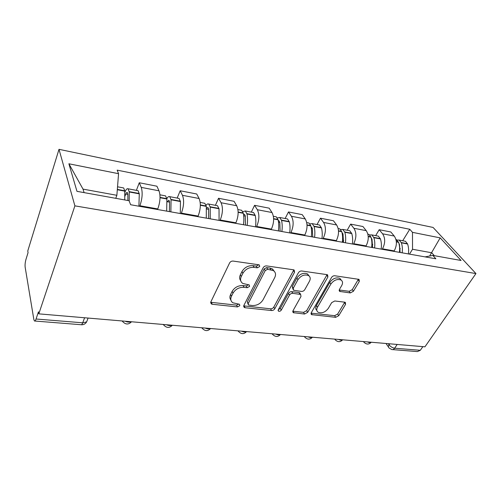 <?xml version="1.0" encoding="UTF-8"?>
<svg xmlns="http://www.w3.org/2000/svg" width="501" height="501" viewBox="0 0 501 501"><rect width="100%" height="100%" fill="white"/><g stroke="black" fill="none" stroke-linecap="round" stroke-linejoin="round"><path stroke-width="0.75" d="M259.693 266.545L259.355 264.966L258.817 264.785L233.153 261.071C231.587 260.99 230.404 261.622 229.596 262.956L210.84 301.921L211.309 303.944L212.261 304.264L237.449 306.931L239.791 305.679L239.503 304.282L232.852 302.786C230.698 301.233 230.235 299.059 231.468 296.273L233.028 293.135C235.526 289.102 239.171 287.167 243.962 287.317L247.193 287.712L249.573 286.447L249.26 284.956L242.778 283.447C240.474 281.819 239.973 279.508 241.282 276.527L242.897 273.283C245.471 269.118 249.179 267.146 254.013 267.371L257.27 267.835L259.693 266.545M350.299 292.928L353.412 291.256L359.311 281.443L359.067 279.376L334.756 275.757C333.434 275.7 332.357 276.276 331.53 277.485L311.265 312.73L311.528 314.622L335.689 317.327L338.739 315.686L345.571 304.307L345.352 302.379L344.751 302.184L334.781 300.982L331.662 302.654L328.28 308.409C325.249 312.292 321.88 313.588 318.179 312.292C316.557 311.14 316.325 309.436 317.496 307.182L330.86 284.048C333.873 280.084 337.248 278.731 340.987 279.996C342.772 281.236 343.016 283.084 341.72 285.532L339.446 289.409L339.703 291.425L350.299 292.928L349.178 291.306L352.284 289.641L358.428 279.182M475.95 273.571L424.942 346.817L38.809 313.851L74.893 205.861L475.95 273.571L433.077 227.441L58.999 149.329L27.768 250.976L28.056 252.629L25.946 259.48C25.163 262.336 24.9 264.923 25.163 267.233L33.855 319.538L34.45 320.991C34.957 321.285 35.496 320.621 36.059 319.005L82.709 322.807L86.635 321.905L87.55 319.494M294.55 272.212L294.15 270.02L293.467 269.788L266.613 265.912C265.135 265.837 263.983 266.451 263.169 267.741L243.855 305.472L244.256 307.457L245.114 307.739L271.523 310.532C272.907 310.557 273.991 309.981 274.767 308.798L294.55 272.212L293.505 270.54L293.749 269.851M301.734 270.985L326.978 274.636L327.585 274.836L327.898 276.965L307.683 312.342L304.539 314.027L293.298 312.68L292.997 310.764L300.976 296.467L300.65 294.45L292.766 293.329C291.388 293.292 290.298 293.874 289.503 295.076L281.274 310.119C280.46 311.19 279.533 311.534 278.481 311.152L278.249 309.8L298.402 272.763C299.229 271.511 300.337 270.922 301.734 270.985M422.85 346.636L420.308 350.299L417.377 351.583L392.652 349.61M38.809 313.851L38.452 311.822L36.059 319.005M74.893 205.861L58.999 149.329M157.564 209.506L157.796 208.93C160.276 201.797 160.683 195.759 159.005 190.8L141.232 187.387C142.791 192.384 142.353 198.502 139.917 205.754L139.685 206.343M141.232 187.387L139.278 182.759L136.391 190.361M159.005 190.8L156.913 186.209L139.278 182.759M177.166 198.077L180.191 190.762L182.458 195.309C184.28 200.206 183.923 206.143 181.381 213.119L181.143 213.683M197.876 216.645L198.12 216.088C200.694 209.224 201.02 203.362 199.097 198.509L196.718 194L180.191 190.762M215.399 205.316L218.549 198.271L221.073 202.736C223.127 207.533 222.845 213.288 220.215 220.014L219.97 220.559M235.664 223.34L235.915 222.801C238.576 216.181 238.833 210.495 236.685 205.742L234.067 201.308L218.549 198.271M251.327 212.111L254.577 205.316L257.326 209.712C259.581 214.409 259.361 220.002 256.662 226.483L256.406 227.009M271.16 229.627L271.417 229.107C274.141 222.713 274.335 217.19 272.005 212.53L269.169 208.172L254.577 205.316M285.144 218.511L288.482 211.954L291.432 216.269C293.855 220.872 293.692 226.308 290.937 232.57L290.674 233.078M304.564 235.539L304.833 235.038C307.608 228.863 307.746 223.49 305.253 218.924L302.235 214.641L288.482 211.954M317.039 224.548L320.452 218.204L323.565 222.444C326.138 226.959 326.026 232.245 323.226 238.307L322.957 238.795M336.058 241.119L336.328 240.637C339.152 234.656 339.24 229.427 336.609 224.955L333.428 220.747L320.452 218.204M347.168 230.247L350.637 224.116L353.894 228.281C356.606 232.702 356.537 237.85 353.7 243.718L353.424 244.194M365.805 246.386L366.081 245.916C368.93 240.123 368.98 235.038 366.225 230.648L362.912 226.515L350.637 224.116M375.675 235.639L379.188 229.702L382.576 233.798C385.394 238.132 385.369 243.142 382.501 248.834L382.219 249.291M393.936 251.37L394.218 250.913C397.093 245.296 397.105 240.342 394.243 236.04L390.811 231.976L379.188 229.702M115.762 198.321L116.871 195.302L83.022 189.121L84.099 192.622M434.304 255.667L431.743 252.773L412.536 249.266L412.486 232.345L440.172 237.875L461.083 260.489L432.864 255.41L435.851 258.792L130.629 204.74L129.07 200.719L76.972 191.338L68.888 163.783L118.562 173.697L116.871 195.302M412.486 232.345L409.768 229.27L117.178 170.14L118.562 173.697M429.645 256.017L440.172 237.875M412.536 249.266L409.486 254.12M402.691 240.756L409.768 229.27M432.864 255.41L425.061 256.881M68.888 163.783L83.022 189.121M258.716 264.835L256.299 266.119L253.055 265.655C248.227 265.424 244.532 267.384 241.97 271.542L242.897 273.283M240.712 280.717C239.409 279.063 239.296 277.091 240.361 274.786L241.97 271.542M230.892 300.049C229.69 298.502 229.59 296.655 230.592 294.507L232.145 291.369C234.631 287.349 238.269 285.413 243.048 285.57L246.267 285.971L248.621 284.756M210.708 302.272L236.572 305.159L238.82 304.069M243.699 305.86L270.571 308.81C271.962 308.829 273.039 308.253 273.809 307.075L293.505 270.54M267.615 269.3L265.217 270.578L248.214 303.587L248.496 304.984L252.385 305.541C256.969 305.629 260.507 303.744 262.994 299.88L274.723 277.585C276.145 274.561 275.682 272.231 273.333 270.584L267.615 269.3L266.626 267.597L264.234 268.868L265.217 270.578M248.058 304.145L247.312 301.834L264.234 268.868M274.329 271.379L272.331 268.887L269.97 268.073L270.966 269.776M266.626 267.597L269.97 268.073M292.816 311.184L303.531 312.342L306.668 310.664L327.059 274.648M300.212 293.736L298.928 292.534L291.751 291.638C290.38 291.601 289.296 292.177 288.501 293.379L280.303 308.409L281.274 310.119M278.349 309.618L280.303 308.409M309.461 281.243C310.708 278.756 310.395 276.853 308.522 275.55C304.52 274.153 300.988 275.531 297.926 279.671L293.254 288.213L293.605 290.279L301.508 291.419C302.867 291.463 303.95 290.881 304.758 289.684L309.461 281.243M309.017 275.907L307.451 273.89C303.456 272.494 299.936 273.859 296.886 277.999L297.926 279.671M292.991 289.259L292.24 286.528L296.886 277.999M340.298 291.62L339.196 289.991L349.178 291.306M341.3 280.203L339.86 278.374C336.127 277.103 332.764 278.456 329.758 282.414L330.86 284.048M316.826 310.401C315.492 309.205 315.367 307.576 316.457 305.516L329.758 282.414M311.077 313.15L334.624 315.674L337.668 314.046L344.475 302.679L345.571 304.307M124.962 196.204L125.776 194.019C126.277 192.753 126.778 192.234 127.279 192.459L127.849 194.175L127.905 200.506M129.208 201.07L129.239 191.964L128.106 188.796C127.072 188.326 126.039 189.403 124.999 192.021L124.887 192.334M138.909 206.205L139.278 193.843L138.088 190.687L137.418 190.555M123.027 187.837L123.678 187.956L124.755 190.8L124.762 199.943M167.152 201.909L168.881 200.206L169.513 201.565L169.419 211.61M170.86 211.86L171.06 199.78L169.72 196.668C168.787 196.229 167.829 196.88 166.846 198.64M180.297 213.532L180.448 201.54L179.07 198.44L178.325 198.296M164.854 195.747L165.58 195.885L166.896 199.003L166.676 211.121M206.556 208.078L207.865 207.47L208.573 208.804L208.66 218.555M210.226 218.831L210.22 207.101L208.717 204.051C207.871 203.65 206.988 204.039 206.074 205.216M219.075 220.402L219.031 208.748L217.484 205.711L216.676 205.554M204.039 203.162L204.828 203.312L206.318 206.374L206.299 218.142M243.517 214.422L244.469 214.284L245.308 215.906L245.477 225.074M247.156 225.375C247.719 221.21 247.663 217.409 246.98 213.971L245.321 210.977L242.853 211.691M255.472 226.847C256.03 222.707 255.955 218.931 255.253 215.518L253.569 212.537L252.704 212.374M240.824 210.126L241.67 210.282L243.311 213.288C243.987 216.733 244.037 220.54 243.473 224.724M278.274 220.647L278.9 220.697L279.802 222.287L280.103 231.211M281.875 231.525C282.414 227.479 282.307 223.784 281.543 220.434L279.758 217.49L277.429 217.922M289.697 232.909C290.236 228.894 290.117 225.218 289.334 221.887L287.524 218.962L286.61 218.787M275.425 216.67L276.32 216.839L278.093 219.789C278.85 223.145 278.951 226.853 278.412 230.911M272.926 269.306L272.763 269.619M311.027 226.659L312.311 228.299L312.718 236.986M314.572 237.311C315.091 233.385 314.935 229.79 314.102 226.521L312.211 223.634L309.994 223.878M321.949 238.62C322.469 234.719 322.3 231.143 321.454 227.892L319.532 225.018L318.58 224.836M308.027 222.839L308.967 223.02L310.852 225.913C311.678 229.189 311.829 232.796 311.309 236.735M308.553 275.569L308.748 275.224M312.518 236.948L312.787 236.453M341.958 232.433L342.991 233.973L343.498 242.434M345.421 242.778C345.922 238.958 345.728 235.457 344.832 232.264L342.841 229.427L340.724 229.546M352.391 244.012C352.886 240.217 352.679 236.735 351.771 233.56L349.761 230.736L348.777 230.554M338.801 228.663L339.778 228.851L341.763 231.687C342.646 234.888 342.841 238.401 342.34 242.227M342.615 242.277L343.673 240.411M371.21 237.988L371.999 239.34L372.594 247.588M374.573 247.939C375.055 244.225 374.823 240.812 373.878 237.693L371.805 234.906L369.769 234.938M381.167 249.103C381.643 245.421 381.405 242.021 380.447 238.921L378.355 236.146L377.341 235.958M368.905 234.362L367.878 234.167L368.905 234.362L370.972 237.148C371.917 240.273 372.143 243.699 371.661 247.425M371.805 246.141L372.769 244.507M398.934 243.348L399.46 244.419L400.136 252.466M402.165 252.823C402.635 249.216 402.372 245.885 401.376 242.828L399.234 240.098L397.274 240.06M408.409 253.932C408.872 250.343 408.603 247.031 407.601 243.993L405.441 241.275L404.401 241.075M395.953 239.422L398.621 242.315C399.61 245.371 399.873 248.715 399.403 252.335M399.629 249.636L400.255 248.615M388.288 343.686L389.064 344.801C390.598 346.711 392.458 347.851 394.656 348.208L420.308 350.299M389.722 343.811L389.064 344.801C388.175 346.266 388.212 347.35 389.183 348.057L391.769 349.541C392.872 349.811 393.83 349.366 394.656 348.208L397.18 344.45M366.225 230.648L353.894 228.281M336.609 224.955L323.565 222.444M305.253 218.924L291.432 216.269M272.005 212.53L257.326 209.712M236.685 205.742L221.073 202.736M199.097 198.509L182.458 195.309M394.243 236.04L382.576 233.798M394.218 250.913L382.501 248.834M366.081 245.916L353.7 243.718M336.328 240.637L323.226 238.307M304.833 235.038L290.937 232.57M271.417 229.107L256.662 226.483M235.915 222.801L220.215 220.014M198.12 216.088L181.381 213.119M157.796 208.93L139.917 205.754M125.212 321.229C127.429 322.199 129.396 322.368 131.093 321.73M131.519 321.767C128.607 324.742 125.695 324.711 122.783 321.673L122.044 320.959M166.495 324.754C168.637 325.694 170.478 325.85 172.012 325.224M205.203 328.055C207.27 328.969 208.992 329.113 210.382 328.499M241.57 331.161C243.561 332.044 245.183 332.182 246.436 331.581M275.794 334.086C277.717 334.937 279.245 335.069 280.378 334.474M308.065 336.841C309.925 337.668 311.371 337.793 312.392 337.211M338.544 339.44C340.348 340.248 341.707 340.361 342.634 339.791M367.377 341.901C369.124 342.684 370.414 342.797 371.247 342.233C369.018 344.563 366.651 344.632 364.152 342.433L363.432 341.569M172.319 325.249C169.551 328.111 166.752 328.105 163.933 325.237L163.157 324.466M210.595 328.518C207.953 331.274 205.253 331.286 202.504 328.568L201.715 327.76M246.58 331.593C244.043 334.248 241.432 334.28 238.745 331.687L237.95 330.854M280.472 334.486C278.024 337.048 275.487 337.098 272.857 334.618L272.074 333.766M312.442 337.211C310.075 339.697 307.601 339.747 305.021 337.38L304.257 336.515M342.659 339.791C340.361 342.196 337.943 342.258 335.407 339.979L334.662 339.108M84.606 317.759L82.709 322.807C82.101 324.36 81.481 324.992 80.868 324.698L34.876 321.028M253.055 265.655L254.013 267.371M240.361 274.786L241.282 276.527M246.267 285.971L247.193 287.712M243.048 285.57L243.962 287.317M232.145 291.369L233.028 293.135M230.592 294.507L231.468 296.273M236.572 305.159L237.449 306.931M211.441 302.466L212.261 304.264M256.299 266.119L257.27 267.835M273.809 307.075L274.767 308.798M270.571 308.81L271.523 310.532M244.219 305.979L245.114 307.739M247.312 301.834L248.214 303.587M326.796 275.331L327.898 276.965M306.668 310.664L307.683 312.342M303.531 312.342L304.539 314.027M293.041 311.215L294.031 312.918M298.928 292.534L299.955 294.219M291.751 291.638L292.766 293.329M288.501 293.379L289.503 295.076M292.24 286.528L293.254 288.213M316.457 305.516L317.496 307.182M337.668 314.046L338.739 315.686M334.624 315.674L335.689 317.327M311.196 313.163L312.217 314.841M358.152 279.84L359.311 281.443M352.284 289.641L353.412 291.256M139.24 193.511L129.208 191.632M124.755 190.8L117.328 189.409M124.793 191.138L117.303 189.735M139.278 193.843L129.239 191.964M127.868 194.407L125.776 194.019M180.404 201.214L171.01 199.454M166.852 198.678L160.044 197.4M166.896 199.003L160.038 197.726M180.448 201.54L171.06 199.78M169.582 202.116L167.246 201.684M218.975 208.435L210.169 206.781M206.268 206.055L200.356 204.947M206.318 206.374L200.356 205.26M219.031 208.748L210.22 207.101M208.666 209.337L206.637 208.961M255.191 215.211L246.918 213.664M243.248 212.975L238.144 212.017M243.311 213.288L238.15 212.324M255.253 215.518L246.98 213.971M245.346 216.113L243.693 215.806M289.259 221.586L281.474 220.127M278.024 219.482L273.627 218.661M278.093 219.789L273.64 218.956M289.334 221.887L281.543 220.434M279.852 222.488L278.525 222.244M321.373 227.598L314.027 226.22M310.777 225.613L307.025 224.911M310.852 225.913L307.038 225.2M321.454 227.892L314.102 226.521M312.361 228.5L311.334 228.306M351.689 233.272L344.751 231.976M341.676 231.399L338.507 230.804M341.763 231.687L338.519 231.08M351.771 233.56L344.832 232.264M343.047 234.167L342.283 234.03M380.359 238.639L373.79 237.405M370.884 236.867L368.235 236.366M370.972 237.148L368.254 236.641M380.447 238.921L373.878 237.693M372.055 239.528L371.529 239.434M407.507 243.718L401.282 242.553M398.533 242.039L396.347 241.632M398.621 242.315L396.372 241.895M407.601 243.993L401.376 242.828M399.522 244.607L399.209 244.544M88.095 318.06L86.635 321.905C85.389 323.915 83.617 324.867 81.319 324.761M388.45 346.999L386.02 343.492M210.658 302.523L211.309 303.944M243.636 306.236L244.256 307.457M272.331 268.887L273.333 270.584M292.741 311.722L293.298 312.68M299.623 292.766L300.65 294.45M278.074 310.432L278.481 311.152M307.451 273.89L308.522 275.55M339.152 290.618L339.703 291.425M339.86 278.374L340.987 279.996M310.996 313.751L311.528 314.622M138.088 190.687L128.106 188.796M123.678 187.956L117.535 186.798M179.07 198.44L169.72 196.668M165.58 195.885L159.951 194.82M217.484 205.711L208.717 204.051M204.828 203.312L200.2 202.435M253.569 212.537L245.321 210.977M241.67 210.282L237.937 209.575M287.524 218.962L279.758 217.49M276.32 216.839L273.377 216.282M319.532 225.018L312.211 223.634M308.967 223.02L306.731 222.594M349.761 230.736L342.841 229.427M339.778 228.851L338.181 228.544M378.355 236.146L371.805 234.906M405.441 241.275L399.234 240.098M396.485 239.578L395.965 239.478"/></g></svg>
